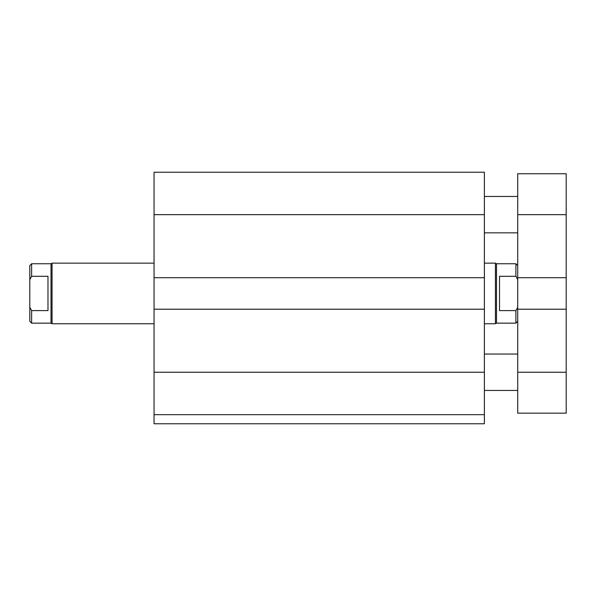 <?xml version="1.0" encoding="UTF-8"?>
<svg xmlns="http://www.w3.org/2000/svg" width="596" height="596" viewBox="0 0 596 596"><rect width="100%" height="100%" fill="white"/><g stroke="black" fill="none" stroke-linecap="round" stroke-linejoin="round"><path stroke-width="0.89" d="M484.377 414.674L154.051 414.674L154.051 423.763L484.377 423.763L484.377 172.237L154.051 172.237L154.051 214.664L484.377 214.664M154.051 414.674L154.051 309.212L484.377 309.212M154.051 309.212L154.051 277.699L484.377 277.699M154.051 277.699L154.051 214.664M517.715 277.699L566.2 277.699L566.2 309.212L517.715 309.212L517.715 173.749L566.2 173.749L566.2 277.699M517.715 372.247L566.2 372.247L566.2 413.162L517.715 413.162L517.715 309.212M566.2 372.247L566.2 309.212M517.715 173.749L566.2 173.749M517.715 265.57L515.89 263.752L515.89 276.298L517.715 279.688M517.715 307.223L515.89 310.605L499.53 310.605L499.53 276.298L515.89 276.298M515.89 263.752L496.498 263.752L496.498 323.151L515.89 323.151L515.89 310.605M496.498 323.151L495.447 323.762L495.447 263.149L484.377 263.149M47.985 310.605L31.618 310.605L29.8 307.223L29.8 279.688L31.618 276.298L47.985 276.298L47.985 310.605M29.8 307.223L29.8 321.333L31.618 323.151L31.618 310.605M31.618 276.298L31.618 263.752L29.8 265.57L29.8 279.688M31.618 323.151L51.01 323.151L51.01 263.752L31.618 263.752M154.051 323.762L52.061 323.762L52.061 263.149L154.051 263.149M154.051 372.247L484.377 372.247M517.715 214.664L566.2 214.664M517.715 196.479L484.377 196.479M517.715 232.842L484.377 232.842M517.715 354.061L484.377 354.061M517.715 390.432L484.377 390.432M517.715 321.333L515.89 323.151M496.498 263.752L495.447 263.149M495.447 323.762L484.377 323.762M51.01 323.151L52.061 323.762M51.01 263.752L52.061 263.149"/></g></svg>
